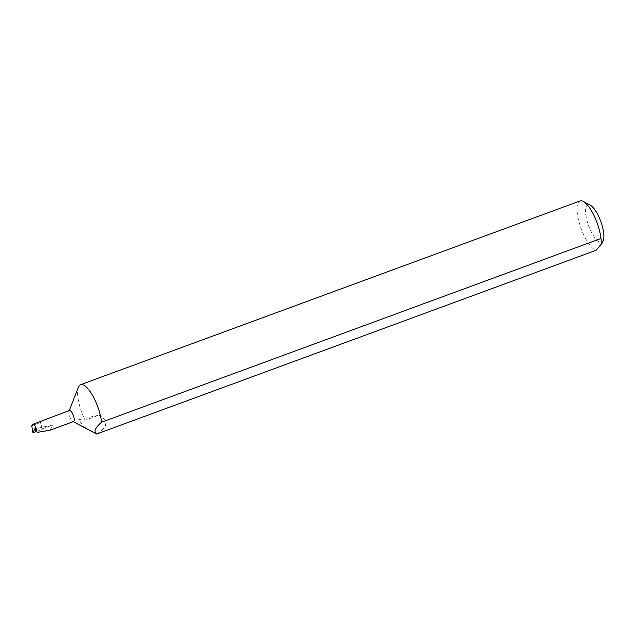 <?xml version="1.0" encoding="UTF-8"?>
<svg xmlns="http://www.w3.org/2000/svg" width="635" height="635" viewBox="0 0 635 635"><rect width="100%" height="100%" fill="white"/><g stroke="black" fill="none" stroke-linecap="round" stroke-linejoin="round"><path stroke-width="0.48" stroke-dasharray="3.17 2.38" d="M603.25 240.451A19.979 6.437 69.8 0 1 591.272 231.846A19.979 6.437 69.8 0 1 585.557 211.804A19.979 6.437 69.8 0 1 590.28 205.192M580.025 200.97A26.289 8.469 -110.2 0 0 584.581 236.522A26.289 8.469 -110.2 0 0 596.043 250.309M69.517 410.504A5.89 1.897 -110.2 0 0 69.032 411.059A5.89 1.897 -110.2 0 0 70.533 418.465A5.89 1.897 -110.2 0 0 72.858 421.45A5.89 1.897 -110.2 0 0 73.581 421.561M78.43 387.159A26.289 8.469 -110.2 0 0 85.146 420.243L98.957 415.163L78.78 419.465L83.185 426.228L91.48 431.411M49.943 430.252L52.673 425.037L34.814 428.847M36.528 431.451L42.307 429.26A23.86 7.691 69.8 0 1 40.561 422.434L41.021 421.338A5.89 1.897 -110.2 0 0 42.513 428.776L42.307 429.26M42.513 428.776L52.673 425.037M98.957 415.163C108.775 420.846 107.982 427.133 96.576 434.015M78.78 419.465L85.146 420.243M40.561 422.434L31.75 425.799M41.021 421.338L32.361 424.521M72.858 421.45L73.271 421.672M69.032 411.059L69.207 410.623"/><path stroke-width="0.95" d="M583.271 201.446L590.28 205.192A19.979 6.437 69.8 0 1 598.146 215.313A19.979 6.437 69.8 0 1 603.25 240.451L602.282 242.919L600.956 238.506A26.289 8.469 -110.2 0 0 593.63 214.765A26.289 8.469 -110.2 0 0 583.271 201.446A26.289 8.469 -110.2 0 0 580.025 200.97L80.597 384.691A26.289 8.469 -110.2 0 0 78.43 387.159L69.207 410.623M73.271 421.672L96.576 434.015A26.289 8.469 -110.2 0 0 96.615 434.03L596.043 250.309L602.282 242.919M73.581 421.561A5.89 1.897 -110.2 0 0 72.565 413.599A5.89 1.897 -110.2 0 0 69.517 410.504L32.361 424.521C33.211 423.339 34.298 424.228 35.608 427.188L37.147 432.387L49.943 430.252L73.581 421.561M600.956 238.506L101.521 422.227C95.044 427.942 93.401 431.879 96.615 434.03M101.521 422.227A26.289 8.469 -110.2 0 0 94.194 398.486A26.289 8.469 -110.2 0 0 80.597 384.691M36.528 431.451L32.917 432.824L35.608 427.188M37.147 432.387L34.814 428.847M32.917 432.824L31.75 425.799L32.361 424.521"/></g></svg>
